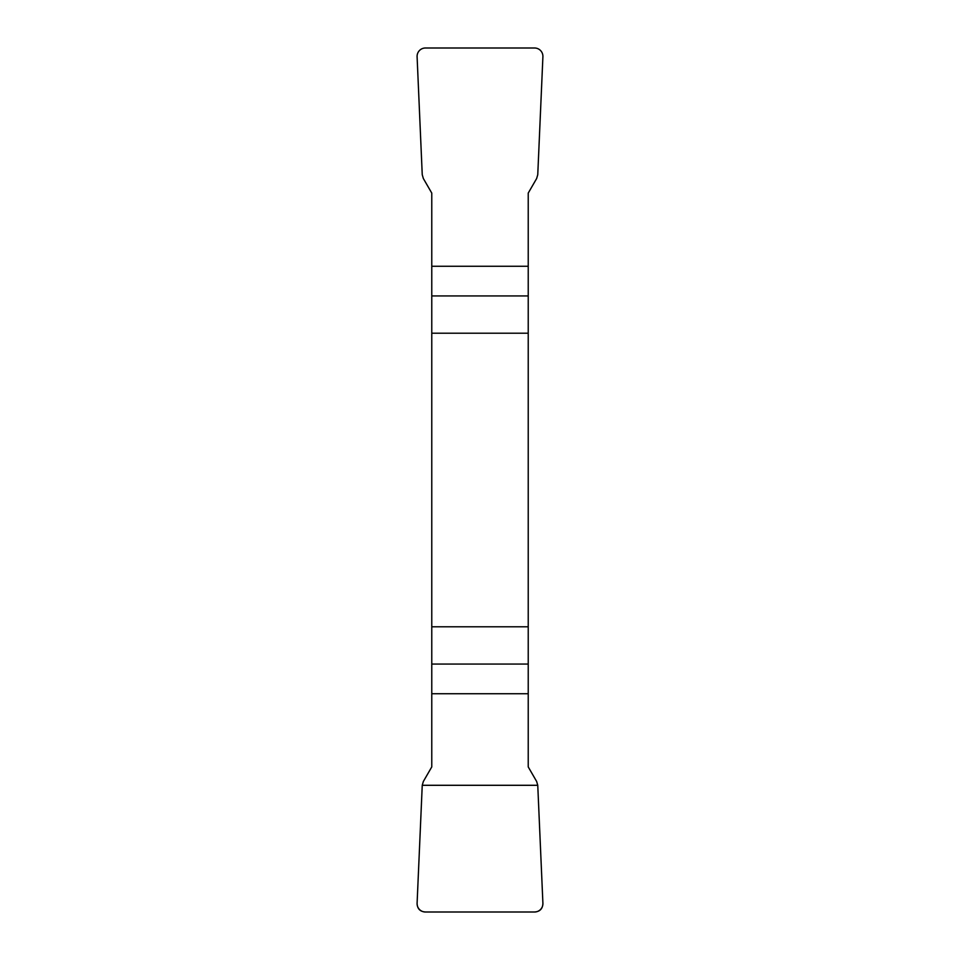 <?xml version="1.0" encoding="UTF-8"?>
<svg xmlns="http://www.w3.org/2000/svg" width="960" height="960" viewBox="0 0 960 960"><rect width="100%" height="100%" fill="white"/><g stroke="black" fill="none" stroke-linecap="round" stroke-linejoin="round"><path stroke-width="1.44" d="M431.772 333.204L528.228 333.204L528.228 193.092L536.64 178.536L537.756 174.708L542.904 56.76A8.46 8.388 115.2 0 0 534.564 48L425.436 48A8.46 8.388 64.8 0 0 417.096 56.76L422.244 174.708L423.36 178.536L431.772 193.092L431.772 766.908L423.36 781.464L422.244 785.292L417.096 903.24A8.46 8.388 -64.8 0 0 425.436 912L534.564 912A8.46 8.388 -115.2 0 0 542.904 903.24L537.756 785.292L536.64 781.464L528.228 766.908L528.228 626.796L431.772 626.796M528.228 333.204L528.228 626.796M542.904 903.24C542.76 908.7 539.976 911.628 534.528 912L425.472 912C420.024 911.628 417.24 908.7 417.096 903.24L422.244 785.292L537.756 785.292L542.904 903.24M528.228 693.732L431.772 693.732M431.772 664.068L528.228 664.068M528.228 295.932L431.772 295.932M431.772 266.268L528.228 266.268"/></g></svg>
